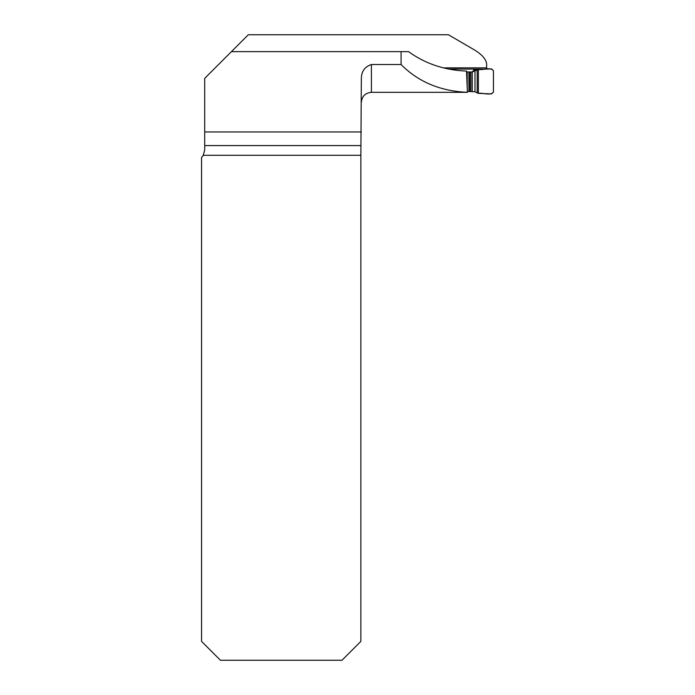<?xml version="1.0" encoding="UTF-8"?>
<svg xmlns="http://www.w3.org/2000/svg" width="695" height="695" viewBox="0 0 695 695"><rect width="100%" height="100%" fill="white"/><g stroke="black" fill="none" stroke-linecap="round" stroke-linejoin="round"><path stroke-width="1.04" d="M486.656 69.066L486.656 64.27C486.274 59.049 481.435 53.819 472.122 48.581L448.397 34.75L248.323 34.75L231.435 51.639L401.076 51.639L401.076 64.539L371.408 64.539C364.571 66.772 361.218 71.715 361.339 79.378L360.87 155.289L203.253 155.289L204.704 150.077L204.704 78.37L231.435 51.639M203.253 155.289A10.069 10.069 0 0 1 201.559 157.391L201.559 641.381L220.428 660.25L341.992 660.25L360.87 641.381L360.87 155.289M204.704 131.963L361.339 131.963M486.656 67.867L443.358 67.867M401.076 51.639L408.573 51.639C425.227 63.714 444.539 70.195 466.519 71.081L467.387 92.305L466.415 92.331M467.387 92.305C440.456 91.175 418.347 81.923 401.076 64.539M467.353 91.427L474.989 91.783L478.351 93.356L491.556 93.903L493.441 92.027L493.441 70.803L491.556 68.935L490.461 68.953L478.351 69.483L472.253 71.985L466.553 71.95M486.231 69.135L448.518 69.031M467.196 87.666L467.196 72.037L467.222 88.317M477.17 93.017L477.17 69.821L474.911 69.891M474.989 91.783L474.989 71.081L475.893 70.03A2.519 2.485 -99.2 0 1 476.744 69.717L477.752 69.578M486.231 69.031A2.519 2.493 0 0 1 486.874 69.109M474.711 69.926A2.519 1.607 -93.3 0 1 474.928 69.891A2.519 1.607 -93.3 0 1 474.972 69.891L476.57 69.752M493.441 92.027C490.409 96.066 483.112 92.557 478.351 93.356L478.351 69.483C483.112 70.273 490.444 66.772 493.441 70.803L493.441 92.027M371.408 64.539L371.408 92.331C365.292 92.93 361.939 96.284 361.339 102.4M204.704 145.568L360.87 145.568M472.253 91.34L472.253 71.985L474.059 69.882L476.032 69.804M470.863 91.479L470.863 72.124M469.672 91.532L469.672 72.176M468.934 91.532L468.934 72.176M478.351 93.356L478.351 69.483M466.406 92.331L371.408 92.331M476.744 69.717L474.85 69.891"/></g></svg>

